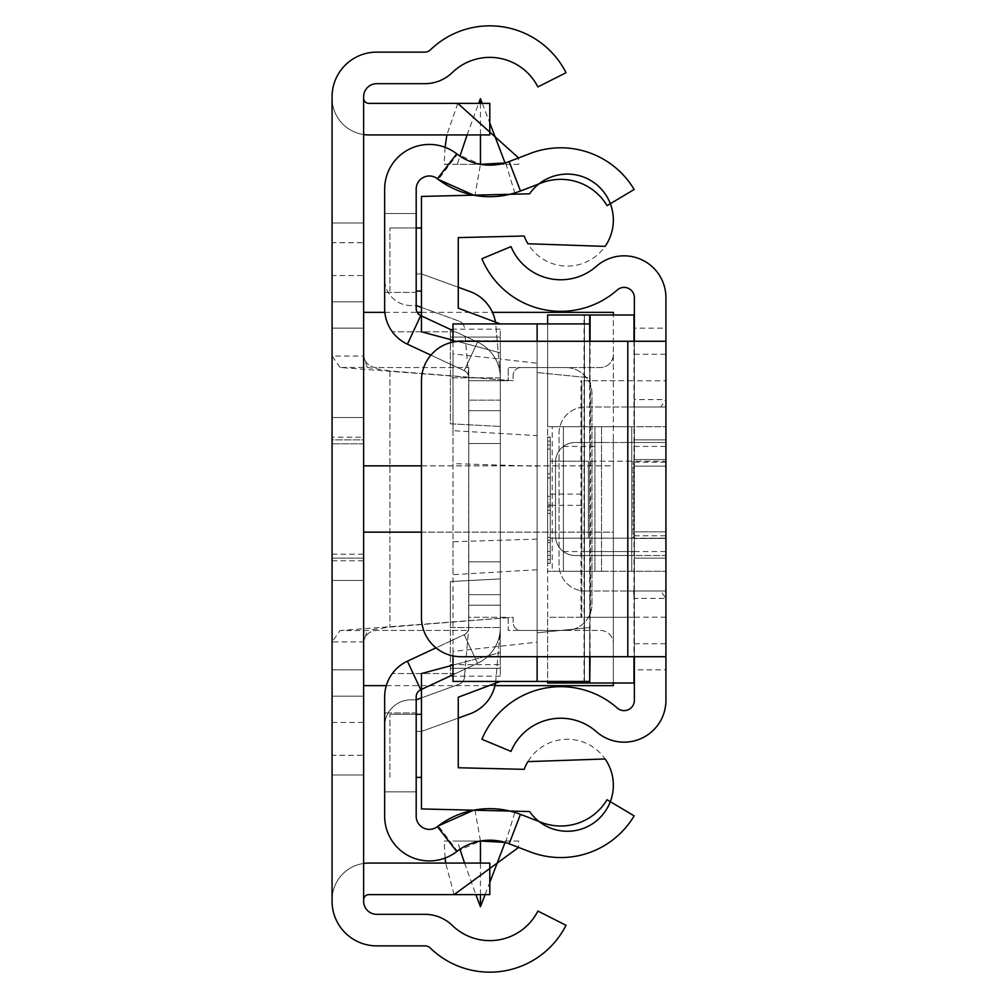 <?xml version="1.0" encoding="UTF-8"?>
<svg xmlns="http://www.w3.org/2000/svg" width="998" height="998" viewBox="0 0 998 998"><rect width="100%" height="100%" fill="white"/><g stroke="black" fill="none" stroke-linecap="round" stroke-linejoin="round"><path stroke-width="0.75" stroke-dasharray="4.99 3.74" d="M332.072 417.513L363.621 417.513L332.072 417.513L332.072 580.487L332.072 417.513L332.072 580.487L332.072 417.513L332.072 580.487L332.072 417.513L363.621 417.513L363.621 580.487L363.621 417.513L363.621 580.487L363.621 417.513L363.621 580.487L363.621 417.513L363.621 465.854L613.346 465.854L613.346 312.362M332.072 580.487L363.621 580.487L332.072 580.487L363.621 580.487L363.621 685.638L363.621 417.513M332.072 443.798L332.072 554.202L332.072 443.798L332.072 554.202L332.072 443.798L332.072 554.202L332.072 443.798L363.621 443.798L363.621 554.202L363.621 443.798L363.621 554.202L363.621 443.798L363.621 554.202L363.621 443.798L332.072 443.798L363.621 443.798M332.072 554.202L363.621 554.202M332.072 437.224L332.072 560.776L332.072 437.224L363.621 437.224L363.621 560.776L363.621 437.224M332.072 560.776L363.621 560.776M332.072 301.845L332.072 901.194A44.685 44.685 0 0 0 376.77 945.879L424.874 945.879A7.884 7.884 0 0 1 430.363 948.1A85.429 85.429 0 0 0 566.028 925.296L537.885 911.062A53.892 53.892 0 0 1 452.306 925.445A39.433 39.433 0 0 0 424.874 914.33L376.77 914.33A13.149 13.149 0 0 1 363.621 901.194L363.621 222.991L363.621 775.009L363.621 222.991L363.621 775.009L363.621 301.845L363.621 696.155L332.072 696.155L363.621 696.155L363.621 775.009L363.621 222.991L363.621 301.845L363.621 275.56L332.072 275.56L332.072 301.845L363.621 301.845L332.072 301.845M332.072 439.856L332.072 558.144L332.072 439.856L332.072 558.144L332.072 439.856L332.072 558.144L332.072 439.856L332.072 558.144L332.072 439.856L363.621 439.856L363.621 558.144L363.621 439.856L363.621 558.144L363.621 439.856L363.621 558.144L363.621 439.856L363.621 558.144L363.621 439.856L332.072 439.856M363.621 275.56L363.621 96.806A13.149 13.149 0 0 1 376.77 83.67L424.874 83.67A39.433 39.433 0 0 0 452.306 72.555A53.892 53.892 0 0 1 537.885 86.938L566.028 72.704A85.429 85.429 0 0 0 430.363 49.9A7.884 7.884 0 0 1 424.874 52.121L376.77 52.121A44.685 44.685 0 0 0 332.072 96.806L332.072 275.56M332.072 242.701L332.072 98.128L332.072 242.701L363.621 242.701L363.621 98.128L363.621 242.701L332.072 242.701M332.072 755.299L332.072 899.872L332.072 755.299L363.621 755.299L363.621 899.872L363.621 755.299L332.072 755.299M332.072 558.144L363.621 558.144L332.072 558.144M332.072 222.991L363.621 222.991L332.072 222.991M332.072 696.155L363.621 696.155L332.072 696.155M332.072 775.009L363.621 775.009L332.072 775.009M340.069 367.464L332.072 356.061L363.621 356.061L367.252 367.464L340.069 367.464L513.109 380.712L513.109 375.448A7.884 7.884 0 0 1 520.993 367.563L565.679 367.563A26.285 26.285 0 0 1 591.964 393.848L591.964 604.152A26.285 26.285 0 0 1 565.679 630.437L520.993 630.437A7.884 7.884 0 0 1 513.109 622.552L513.109 617.288L389.906 627.068L367.252 630.536L340.069 630.536L332.072 641.939L363.621 641.939L367.252 630.536M367.252 367.464L389.906 370.932L513.109 380.712L513.109 375.448A7.884 7.884 0 0 1 520.993 367.563L565.679 367.563A26.285 26.285 0 0 1 591.964 393.848L591.964 604.152A26.285 26.285 0 0 1 565.679 630.437L520.993 630.437A7.884 7.884 0 0 1 513.109 622.552L513.109 617.288L340.069 630.536M332.072 98.128A36.801 36.801 0 0 0 363.621 134.543A36.801 36.801 0 0 1 332.072 98.128M332.072 899.872A36.801 36.801 0 0 1 363.621 863.457A36.801 36.801 0 0 0 332.072 899.872M363.621 98.128A5.252 5.252 0 0 0 368.873 103.38L489.793 103.38L489.793 134.93L368.873 134.93A36.801 36.801 0 0 1 363.621 134.543M363.621 899.872A5.252 5.252 0 0 1 368.873 894.62L489.793 894.62L489.793 863.07L368.873 863.07A36.801 36.801 0 0 0 363.621 863.457M363.621 465.854L363.621 532.146L613.346 532.146L613.346 465.854L613.346 683.006M421.455 465.854L613.346 465.854L613.346 314.994M613.346 685.638L613.346 532.146L421.455 532.146M363.621 532.146L363.621 580.487M363.621 435.203L363.621 643.573L363.621 435.203M613.346 435.203L613.346 643.573L613.346 435.203M376.77 367.563A13.149 13.149 0 0 1 363.621 354.427A13.149 13.149 0 0 0 376.77 367.563L468.773 367.563L376.77 367.563M468.773 380.712L468.773 367.563L468.773 380.712L508.207 380.712L468.773 380.712M363.621 643.573A13.149 13.149 0 0 1 376.77 630.437L468.773 630.437L468.773 617.288L508.207 617.288L508.207 630.437L600.21 630.437A13.149 13.149 0 0 1 613.346 643.573A13.149 13.149 0 0 0 600.21 630.437L508.207 630.437L508.207 617.288L468.773 617.288L468.773 630.437L376.77 630.437A13.149 13.149 0 0 0 363.621 643.573M613.346 354.427A13.149 13.149 0 0 1 600.21 367.563L508.207 367.563L508.207 380.712L508.207 367.563L600.21 367.563A13.149 13.149 0 0 0 613.346 354.427M665.928 558.144L634.379 558.144L634.379 439.856L634.379 558.144L634.379 439.856L665.928 439.856L665.928 591.003L665.928 406.997L665.928 558.144L665.928 439.856L665.928 558.144L634.379 558.144L634.379 439.856L665.928 439.856L665.928 591.003L634.379 591.003L634.379 466.141L634.379 591.003L665.928 591.003M634.379 406.997L665.928 406.997L634.379 406.997L634.379 531.859L634.379 406.997M601.52 571.293L631.746 571.293L631.746 426.707L563.408 426.707L594.945 426.707L594.945 571.293L665.928 571.293L631.746 571.293L631.746 426.707L563.408 426.707L563.408 571.293L601.52 571.293L601.52 426.707L601.52 571.293M634.379 354.253L665.928 354.253L665.928 328.142L634.379 328.142L634.379 598.413L665.928 598.413L665.928 643.747L634.379 643.747L634.379 669.858L665.928 669.858L665.928 643.747M665.928 617.201L634.379 617.201L634.379 598.413L633.481 591.003L660.701 591.003L665.928 598.413L665.928 399.587L634.379 399.587L633.481 406.997L660.701 406.997L665.928 399.587L665.928 380.799L634.379 380.799M665.928 354.253L665.928 380.799M665.928 328.142L665.928 297.691A41.841 41.841 0 0 0 596.405 266.304A53.892 53.892 0 0 1 511.026 246.606L481.909 258.732A85.429 85.429 0 0 0 617.275 289.969A10.292 10.292 0 0 1 634.379 297.691L634.379 328.142M634.379 669.858L634.379 700.309A10.292 10.292 0 0 1 617.275 708.031A85.429 85.429 0 0 0 481.909 739.269L511.026 751.394A53.892 53.892 0 0 1 596.405 731.696A41.841 41.841 0 0 0 665.928 700.309L665.928 669.858M665.928 538.172L665.928 459.567L665.928 461.213L634.379 461.213L665.928 461.213L665.928 538.172L634.379 538.433L634.379 459.567L634.379 461.213L633.069 461.213L633.069 538.172L550.26 538.172L581.809 538.172L581.809 461.213L633.069 461.213L588.371 461.213L588.371 538.172L550.26 538.172L550.26 461.213L588.371 461.213L588.371 538.172L634.379 538.172L634.379 461.213L633.069 461.213L633.069 538.172L665.928 538.172M665.928 555.512L665.928 442.488L634.379 442.488L665.928 442.488L665.928 555.512L634.379 555.512L634.379 442.488L631.746 442.488L631.746 555.512L634.379 555.512L634.379 442.488L575.235 442.488L631.746 442.488L631.746 555.512L665.928 555.512M590.542 617.288L634.379 617.288L634.379 380.712L634.379 446.43L634.379 426.707L631.746 426.707L665.928 426.707L665.928 571.293L665.928 426.707L634.379 426.707L634.379 571.293L634.379 551.57L581.809 551.57L581.809 617.288L581.809 380.712L580.961 380.712L580.961 617.288L634.379 617.288L634.379 446.43L634.379 551.57L581.809 551.57L581.809 380.712L634.379 380.712L590.542 380.712L590.542 617.288L589.693 617.288L589.693 323.926L589.693 377.818L537.111 372.566L537.111 323.926L537.111 372.566L589.693 377.818L589.693 341.279M634.379 617.201L634.379 643.747M634.379 656.721L627.804 656.721L627.804 341.279L634.379 341.279L634.379 656.721L665.928 656.721M634.379 538.433L665.928 538.433L634.379 538.433M634.379 459.567L665.928 459.567L634.379 459.567M634.379 341.279L665.928 341.279M627.804 341.279L460.889 341.279A39.433 39.433 0 0 0 421.455 380.712L421.455 617.288A39.433 39.433 0 0 0 460.889 656.721L627.804 656.721M633.481 591.003L627.804 591.003L627.804 406.997L633.481 406.997M660.701 591.003L627.804 591.003L627.804 406.997L660.701 406.997M559.067 433.282A26.285 26.285 0 0 1 585.352 406.997A26.285 26.285 0 0 0 559.067 433.282L559.067 564.718A26.285 26.285 0 0 0 585.352 591.003A26.285 26.285 0 0 1 559.067 564.718L559.067 433.282M585.352 591.003L627.804 591.003L585.352 591.003M627.804 406.997L585.352 406.997L627.804 406.997M581.809 461.213L550.26 461.213L581.809 461.213L581.809 538.172M550.26 461.213L550.26 538.172M631.746 555.512L575.235 555.512A19.711 19.711 0 0 1 555.512 535.801L555.512 462.199A19.711 19.711 0 0 1 575.235 442.488A19.711 19.711 0 0 0 555.512 462.199L555.512 535.801A19.711 19.711 0 0 0 575.235 555.512L631.746 555.512M590.08 656.721L590.08 571.293L594.933 571.293L563.408 571.293L594.945 571.293L594.945 426.707L590.08 426.707L590.08 341.279M563.408 571.293L563.408 426.707M550.26 474.125L550.26 563.259L550.26 474.125M550.26 473.888L547.628 473.888L547.628 563.259L547.628 502.481L550.26 502.481M550.26 441.166L550.26 559.454L547.628 559.454L550.26 559.454L547.628 559.454L550.26 559.454L547.628 559.454L550.26 559.454L550.26 563.408L550.26 504.252L547.628 504.252L550.26 504.252L550.26 559.454L547.628 559.454L550.26 559.454L547.628 559.454L547.628 563.408L547.628 559.454L550.26 559.454L550.26 499L547.628 499L547.628 563.408L547.628 437.224L547.628 499L550.26 499L550.26 441.166L550.26 563.408L550.26 441.166L547.628 441.166L547.628 563.408L547.628 441.166L550.26 441.166L550.26 559.454L550.26 437.224L550.26 496.368L550.26 437.224L550.26 441.166L547.628 441.166M550.26 506.884L550.26 551.57L550.26 506.884L547.628 506.884L547.628 551.57L550.26 551.57L547.628 551.57L547.628 506.884L550.26 506.884M590.08 571.293L589.693 683.006M589.693 314.994L590.08 426.707M552.231 571.293L594.933 571.293L594.933 426.707L552.231 426.707L552.231 571.293L547.628 571.293L547.628 426.707L552.231 426.707M589.693 426.707L589.693 571.293L547.628 571.293L547.628 683.006L584.429 683.006L584.429 314.994L584.429 683.006L634.379 683.006L634.379 314.994L547.628 314.994L547.628 426.707L589.693 426.707M547.628 323.926L547.628 617.288L589.693 617.288L589.693 681.434L589.693 627.542L537.111 632.807L537.111 681.434L537.111 632.807L589.693 627.542L589.693 656.721M547.628 473.888L547.628 502.481M580.961 617.288L547.628 617.288L547.628 681.434M547.628 496.368L550.26 496.368L547.628 496.368M590.542 380.712L580.961 380.712M634.379 683.006L634.379 314.994M634.379 446.43L665.928 446.43M480.45 894.62L480.45 863.07M459.953 849.223L457.358 841.027L480.45 841.027L457.358 851.069A53.892 53.892 0 0 1 505.587 842.574L505.587 841.027L499.15 841.027M464.544 863.07L475.871 894.62M485.103 894.62L489.793 882.444M445.071 858.055L444.21 841.027L518.735 841.027L518.598 847.439M454.078 894.62L445.669 863.07M444.21 841.027L457.358 841.027M518.735 841.027L505.587 841.027M480.45 103.38L480.45 134.93M499.15 164.333L505.587 164.333L505.587 162.786L514.831 192.951A85.429 85.429 0 0 1 438.371 179.478L457.358 154.291L480.45 164.333L457.358 164.333L459.953 156.137M467.101 134.93L478.641 103.38M482.271 103.38L489.793 122.916M445.071 147.305L444.21 164.333L518.735 164.333L518.598 157.921M457.77 103.38L446.867 134.93M457.358 164.333L444.21 164.146M518.735 164.333L505.587 164.333M452.992 330.637L420.744 315.593A7.884 7.884 0 0 1 416.191 308.444A7.884 7.884 0 0 0 420.744 315.593A7.884 7.884 0 0 1 416.191 308.444L416.191 305.525L410.939 305.525A26.285 26.285 0 0 1 384.654 279.24A26.285 26.285 0 0 0 410.939 305.525L416.191 305.525L416.191 273.988L416.191 308.444L416.191 189.121A13.149 13.149 0 0 1 437.398 178.742A85.429 85.429 0 0 0 520.469 191.005L541.427 182.946A53.892 53.892 0 0 1 607.058 205.638L634.154 189.483A85.429 85.429 0 0 0 530.1 153.505L509.142 161.564A53.892 53.892 0 0 1 456.747 153.829A44.685 44.685 0 0 0 384.654 189.121L384.654 308.444A39.433 39.433 0 0 0 407.421 344.185L464.22 370.67A7.884 7.884 0 0 1 468.773 377.818L468.773 627.542A7.884 7.884 0 0 1 464.22 634.691L407.421 661.175A39.433 39.433 0 0 0 384.654 696.916L384.654 816.239A44.685 44.685 0 0 0 456.747 851.531A53.892 53.892 0 0 1 509.142 843.797L530.1 851.855A85.429 85.429 0 0 0 634.154 815.877L607.058 799.722A53.892 53.892 0 0 1 541.427 822.414L520.469 814.356L509.142 843.797M420.744 315.593L407.421 344.185L464.22 370.67L407.421 344.185A39.433 39.433 0 0 1 384.654 308.444A39.433 39.433 0 0 0 407.421 344.185A39.433 39.433 0 0 1 392.326 331.81A39.433 39.433 0 0 0 407.421 344.185L464.22 370.67A7.884 7.884 0 0 1 468.773 377.818L468.648 628.915A7.884 7.884 0 0 1 464.22 634.691L407.421 661.175A39.433 39.433 0 0 0 392.326 673.55A39.433 39.433 0 0 1 407.421 661.175A39.433 39.433 0 0 0 384.654 696.916A39.433 39.433 0 0 1 407.421 661.175L435.976 647.864M500.31 329.19L450.372 329.19L450.372 337.075L500.31 337.075L500.31 668.286L450.372 668.286L450.372 665.841L421.455 673.55L421.455 808.929L529.589 811.549A46.008 46.008 0 0 0 600.709 816.938A46.008 46.008 0 0 0 591.639 746.205A46.008 46.008 0 0 0 524.187 769.346L458.257 767.749L458.257 697.203L500.31 681.434L537.111 681.434L537.111 323.926L500.31 323.926L458.257 308.157L458.257 237.611L524.187 236.015A46.008 46.008 0 0 0 591.639 259.156A46.008 46.008 0 0 0 600.709 188.422A46.008 46.008 0 0 0 529.589 193.812L421.455 196.431L421.455 331.81L450.372 339.52L450.372 337.075L500.31 337.075L500.31 329.19L500.31 443.536L500.31 377.818A39.433 39.433 0 0 0 477.543 342.077A39.433 39.433 0 0 1 500.31 377.818A39.433 39.433 0 0 0 500.272 375.909A39.433 39.433 0 0 1 500.31 377.818A39.433 39.433 0 0 0 477.543 342.077A39.433 39.433 0 0 1 499.998 372.853A39.433 39.433 0 0 0 477.543 342.077L455.537 331.81L477.543 342.077A39.433 39.433 0 0 1 500.31 377.818L500.31 627.542A39.433 39.433 0 0 1 500.272 629.451A39.433 39.433 0 0 0 500.31 627.542A39.433 39.433 0 0 1 477.543 663.283L420.744 689.768L477.543 663.283L455.537 673.55L477.543 663.283L465.143 669.072L468.773 627.542L468.773 561.824L468.773 627.542A7.884 7.884 0 0 1 464.22 634.691A7.884 7.884 0 0 0 468.773 627.542A7.884 7.884 0 0 1 464.22 634.691A7.884 7.884 0 0 0 468.648 628.915L465.143 669.072L420.744 689.768A7.884 7.884 0 0 0 416.191 696.916L416.191 731.372L416.191 699.835L410.939 699.835A26.285 26.285 0 0 0 384.654 726.12A26.285 26.285 0 0 1 410.939 699.835L416.191 699.835L416.191 696.916L416.191 816.239A13.149 13.149 0 0 0 437.398 826.618A85.429 85.429 0 0 1 520.469 814.356M430.874 355.126L464.22 370.67A7.884 7.884 0 0 1 468.648 376.446L468.773 377.818A7.884 7.884 0 0 0 464.22 370.67A7.884 7.884 0 0 1 468.648 376.446L468.773 443.536L468.773 377.818A7.884 7.884 0 0 0 464.22 370.67L407.421 344.185M416.191 712.971L416.191 791.838L416.191 712.971L384.654 712.971L384.654 791.838L384.654 712.971L416.191 712.971M537.111 363.197L537.111 642.163L537.111 363.197L500.31 359.08L500.31 352.843L500.31 627.542A39.433 39.433 0 0 1 477.543 663.283A39.433 39.433 0 0 0 499.998 632.507A39.433 39.433 0 0 1 477.543 663.283L452.992 674.723M416.191 292.389L416.191 213.522L416.191 292.389L384.654 292.389L384.654 213.522L384.654 292.389L416.191 292.389M500.31 627.542A39.433 39.433 0 0 1 477.543 663.283A39.433 39.433 0 0 0 500.31 627.542L500.31 561.824L500.31 676.17L500.31 668.286L450.372 668.286L450.372 676.17L450.372 627.542L500.31 627.542L450.372 627.542L450.372 581.547L500.31 578.915L500.31 627.542M420.744 689.768A7.884 7.884 0 0 0 416.191 696.916A7.884 7.884 0 0 1 420.744 689.768L407.421 661.175M468.773 400.161L468.773 605.2L468.773 400.161L468.773 605.2L468.773 400.161L468.773 605.2L468.773 400.161L500.31 400.161L500.31 605.2L500.31 400.161L500.31 605.2L500.31 400.161L500.31 605.2L500.31 400.161L468.773 400.161M416.191 213.522L384.654 213.522L416.191 213.522M500.31 443.536L468.773 443.536L500.31 443.536M500.31 410.677L468.773 410.677L500.31 410.677M455.537 331.81L392.326 331.81L455.537 331.81M455.537 673.55L392.326 673.55L455.537 673.55M500.31 594.683L468.773 594.683L500.31 594.683M500.31 561.824L468.773 561.824L500.31 561.824M416.191 791.838L384.654 791.838L416.191 791.838M468.773 605.2L500.31 605.2L468.773 605.2M505.587 842.574L514.831 812.409A85.429 85.429 0 0 0 438.371 825.882L457.358 851.069M509.953 811.075L473.688 810.189M474.986 809.952L480.45 841.027M473.688 195.171L474.986 195.408L480.45 164.333M505.587 162.786A53.892 53.892 0 0 1 457.358 154.291M474.986 195.408L509.953 194.286M465.143 336.289L468.773 377.818L465.143 336.289M421.455 697.914L459.242 684.166A7.884 7.884 0 0 0 464.407 677.442L465.143 669.072L464.407 677.442A7.884 7.884 0 0 1 459.242 684.166L416.191 699.835M495.432 683.256A39.433 39.433 0 0 0 495.831 680.187L499.998 632.507L495.831 680.187A39.433 39.433 0 0 1 470.033 713.807L421.755 731.372L416.191 731.372L421.755 731.372L458.257 718.098M458.257 287.262L421.755 273.988L416.191 273.988L421.755 273.988L470.033 291.553A39.433 39.433 0 0 1 495.831 325.173L499.998 372.853L495.831 325.173A39.433 39.433 0 0 0 495.432 322.104M421.455 307.446L459.242 321.194A7.884 7.884 0 0 1 464.407 327.918A7.884 7.884 0 0 0 459.242 321.194L416.191 305.525M537.111 341.279L537.111 656.721M537.111 323.926L589.693 323.926M537.111 681.434L589.693 681.434M452.992 342.077L452.992 655.923M537.111 539.132L452.992 541.752L452.992 463.608L537.111 466.228M537.111 569.733L452.992 574.686L452.992 651.457L537.111 642.163M452.992 323.926L452.992 353.903L500.31 359.08L500.31 652.517L450.372 665.841L450.372 581.547L500.31 578.915L500.31 652.517L452.992 665.13L452.992 681.434M452.992 353.903L452.992 430.674L537.111 435.627M421.455 227.981L421.455 291.067L421.455 227.981L389.906 227.981L416.191 227.981M421.455 714.294L421.455 777.38L421.455 714.294L389.906 714.294L416.191 714.294M452.992 430.674L452.992 463.608M452.992 541.752L452.992 574.686M452.992 651.457L452.992 665.13M452.992 340.231L500.31 352.843L450.372 339.52L450.372 423.813L500.31 426.445L450.372 423.813L450.372 340.717L500.31 340.717M421.455 291.067L416.191 291.067M389.906 291.067L389.906 227.981L389.906 291.067M421.455 777.38L416.191 777.38M389.906 777.38L389.906 714.294L389.906 777.38M500.31 676.17L450.372 676.17M500.31 377.818L450.372 377.818L500.31 377.818M450.372 329.19L450.372 340.717M332.072 722.44L363.621 722.44M332.072 328.13L363.621 328.13L332.072 328.13M332.072 669.87L363.621 669.87L332.072 669.87M389.906 370.932L389.906 627.068L389.906 370.932M634.379 466.141L665.928 466.141L634.379 466.141M634.379 531.859L665.928 531.859L634.379 531.859M634.379 551.57L665.928 551.57M634.379 462.199L665.928 462.199M634.379 535.801L665.928 535.801M550.26 494.072L581.809 494.072M550.26 505.312L581.809 505.312M563.408 551.57L594.945 551.57M563.408 446.43L594.945 446.43M547.628 510.153L550.26 510.153M550.26 542.563L547.628 542.563M633.98 341.279L633.98 656.721M584.042 683.006L584.042 314.994M547.628 473.825L550.26 473.825M547.628 505.736L550.26 505.736M550.26 540.267L547.628 540.267M547.628 513.409L550.26 513.409M547.628 477.967L550.26 477.967L547.628 477.967M477.543 663.283L464.22 634.691L477.543 663.283M477.543 342.077L464.22 370.67L477.543 342.077M437.398 826.618L456.747 851.531M437.398 178.742L456.747 153.829M520.469 191.005L509.142 161.564M450.372 664.643L500.31 664.643M384.841 312.362L417.239 312.362M421.455 312.362L492.476 312.362M386.301 685.638L494.971 685.638M550.26 444.971L547.628 444.971M550.26 477.805L547.628 477.805M550.26 437.074L547.628 437.074M550.26 563.259L547.628 563.259M550.26 537.473L547.628 537.473M550.26 555.375L547.628 555.375M550.26 563.408L547.628 563.408L550.26 563.408M550.26 449.05L547.628 449.05M550.26 437.224L547.628 437.224L550.26 437.224"/><path stroke-width="1.5" d="M332.072 96.806L332.072 901.194A44.685 44.685 0 0 0 376.77 945.879L424.874 945.879A7.884 7.884 0 0 1 430.363 948.1A85.429 85.429 0 0 0 566.028 925.296L537.885 911.062A53.892 53.892 0 0 1 452.306 925.445A39.433 39.433 0 0 0 424.874 914.33L376.77 914.33A13.149 13.149 0 0 1 363.621 901.194L363.621 96.806A13.149 13.149 0 0 1 376.77 83.67L424.874 83.67A39.433 39.433 0 0 0 452.306 72.555A53.892 53.892 0 0 1 537.885 86.938L566.028 72.704A85.429 85.429 0 0 0 430.363 49.9A7.884 7.884 0 0 1 424.874 52.121L376.77 52.121A44.685 44.685 0 0 0 332.072 96.806M363.621 98.128A5.252 5.252 0 0 0 368.873 103.38L489.793 103.38L489.793 134.93L368.873 134.93A36.801 36.801 0 0 1 363.621 134.543M363.621 899.872A5.252 5.252 0 0 1 368.873 894.62L489.793 894.62L489.793 863.07L368.873 863.07A36.801 36.801 0 0 0 363.621 863.457M363.621 465.854L421.455 465.854M492.476 312.362L613.346 312.362L613.346 314.994M613.346 683.006L613.346 685.638L494.971 685.638M421.455 532.146L363.621 532.146M665.928 558.144L665.928 591.003M665.928 406.997L665.928 439.856L665.928 406.997M665.928 341.279L665.928 656.721L460.889 656.721A39.433 39.433 0 0 1 421.455 617.288L421.455 380.712A39.433 39.433 0 0 1 460.889 341.279L665.928 341.279L665.928 297.691A41.841 41.841 0 0 0 596.405 266.304A53.892 53.892 0 0 1 511.026 246.606L481.909 258.732A85.429 85.429 0 0 0 617.275 289.969A10.292 10.292 0 0 1 634.379 297.691L634.379 341.279M634.379 656.721L634.379 700.309A10.292 10.292 0 0 1 617.275 708.031A85.429 85.429 0 0 0 481.909 739.269L511.026 751.394A53.892 53.892 0 0 1 596.405 731.696A41.841 41.841 0 0 0 665.928 700.309L665.928 656.721M537.111 656.721L537.111 681.434L589.693 681.434L589.693 683.006L590.08 656.721M634.379 314.994L547.628 314.994L547.628 323.926M634.379 683.006L590.08 683.006M452.992 340.231L421.455 331.81L421.455 196.431L529.589 193.812A46.008 46.008 0 0 1 593.635 182.347A46.008 46.008 0 0 1 605.1 246.381L527.892 243.749A46.008 46.008 0 0 1 524.187 236.015L458.257 237.611L458.257 308.157L500.31 323.926L589.693 323.926L589.693 314.994M547.628 681.434L547.628 683.006L589.693 683.006M475.871 894.62L480.45 906.745L480.45 894.62M480.45 863.07L480.45 841.027L499.15 841.027M459.953 849.223L464.544 863.07M480.45 906.745L485.103 894.62M489.793 882.444L505.075 842.412L480.45 841.027M518.598 847.439L454.078 894.62M445.669 863.07L445.071 858.055M478.641 103.38L480.45 98.615L480.45 103.38M480.45 134.93L480.45 164.333L499.15 164.333M459.953 156.137L467.101 134.93M480.45 98.615L482.271 103.38M489.793 122.916L505.075 162.948L480.45 164.333M518.598 157.921L457.77 103.38M446.867 134.93L445.071 147.305M452.992 674.723L420.744 689.768A7.884 7.884 0 0 0 416.191 696.916L416.191 816.239A13.149 13.149 0 0 0 437.398 826.618L456.747 851.531A44.685 44.685 0 0 1 384.654 816.239L384.654 696.916A39.433 39.433 0 0 1 407.421 661.175L435.976 647.864M420.744 315.593L407.421 344.185A39.433 39.433 0 0 1 384.654 308.444L384.654 189.121A44.685 44.685 0 0 1 456.747 153.829A53.892 53.892 0 0 0 509.142 161.564L530.1 153.505A85.429 85.429 0 0 1 634.154 189.483L607.058 205.638A53.892 53.892 0 0 0 541.427 182.946L520.469 191.005A85.429 85.429 0 0 1 437.398 178.742A13.149 13.149 0 0 0 416.191 189.121L416.191 308.444A7.884 7.884 0 0 0 420.744 315.593L452.992 330.637M407.421 344.185L430.874 355.126M437.398 826.618A85.429 85.429 0 0 1 520.469 814.356L541.427 822.414A53.892 53.892 0 0 0 607.058 799.722L634.154 815.877A85.429 85.429 0 0 1 530.1 851.855L509.142 843.797A53.892 53.892 0 0 0 456.747 851.531M473.688 810.189L438.371 825.882M514.831 812.409L509.953 811.075M438.371 179.478L473.688 195.171M509.953 194.286L514.831 192.951M495.432 683.256A39.433 39.433 0 0 1 470.033 713.807L458.257 718.098M421.455 697.914L416.191 699.835M458.257 287.262L470.033 291.553A39.433 39.433 0 0 1 495.432 322.104M416.191 305.525L421.455 307.446M537.111 323.926L537.111 341.279M537.111 681.434L500.31 681.434L458.257 697.203L458.257 767.749L524.187 769.346A46.008 46.008 0 0 1 527.892 761.611L605.1 758.979A46.008 46.008 0 0 1 593.635 823.013A46.008 46.008 0 0 1 529.589 811.549L421.455 808.929L421.455 673.55L452.992 665.13M589.693 681.434L589.693 656.721M500.31 323.926L452.992 323.926L452.992 342.077M452.992 655.923L452.992 681.434L500.31 681.434M589.693 341.279L589.693 323.926M605.1 758.979L527.892 761.611M527.892 243.749L605.1 246.381M416.191 291.067L421.455 291.067M416.191 227.981L421.455 227.981M416.191 777.38L421.455 777.38M416.191 714.294L421.455 714.294M627.804 341.279L627.804 656.721M590.08 341.279L590.08 314.994M633.98 314.994L633.98 341.279M633.98 656.721L633.98 683.006M420.744 689.768L407.421 661.175M520.469 814.356L509.142 843.797M437.398 178.742L456.747 153.829M520.469 191.005L509.142 161.564M363.621 312.362L384.841 312.362M417.239 312.362L421.455 312.362M363.621 685.638L386.301 685.638"/></g></svg>
